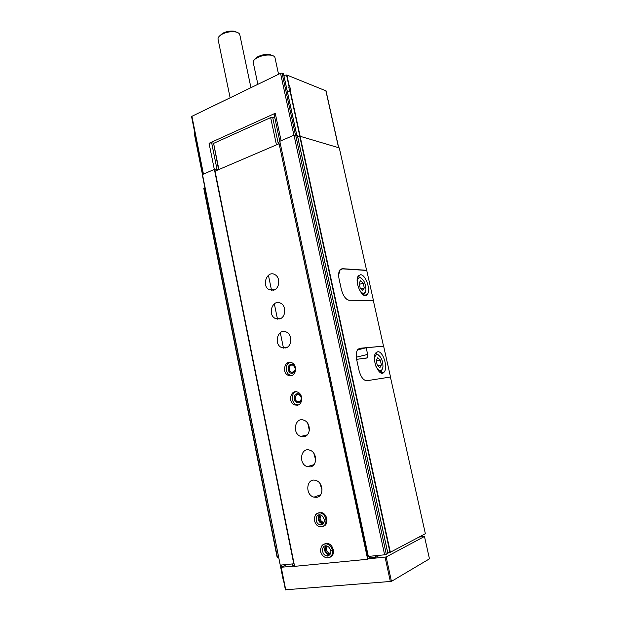 <?xml version="1.0" encoding="UTF-8"?>
<svg xmlns="http://www.w3.org/2000/svg" width="621" height="621" viewBox="0 0 621 621"><rect width="100%" height="100%" fill="white"/><g stroke="black" fill="none" stroke-linecap="round" stroke-linejoin="round"><path stroke-width="0.93" d="M283.844 75.335L286.871 75.04L289.363 86.513C290.612 88.376 290.939 89.882 290.349 91.054L287.919 91.365M289.58 90.813L288.757 87.002L289.363 86.513M340.533 269.266L342.381 268.683L339.912 269.918C338.561 271.959 338.298 275.041 339.113 279.163L341.333 289.324C343.134 295.953 345.788 299.601 349.305 300.277C347.581 300.145 345.889 298.841 344.197 296.38M342.381 268.683L366.592 270.282L339.291 147.907L300.114 136.278L297.684 136.729M387.768 552.822L390.345 552.255L425.362 533.703L390.407 377.017L366.933 380.712C363.487 380.564 360.848 377.11 359.016 370.357L356.741 359.924C355.833 355.251 356.175 351.765 357.774 349.483L359.831 348.28L383.514 346.138L373.306 300.393L349.305 300.277M281.103 140.719L275.25 113.286L274.109 114.427L279.83 141.27M191.547 116.5L280.552 73.317L282.066 73.131L283.471 73.79M213.865 143.257L211.637 142.714L209.06 143.296L214.315 169.432M209.06 143.296L275.25 113.286M286.871 75.04L325.893 90.821M194.202 133.111L194.761 132.646M202.485 174.517L280.242 565.133L202.361 175.013L202.485 174.517L214.392 169.401L216.644 168.896L218.468 169.704M203.967 188.582L204.93 187.93M277.346 557.642L278.511 557.658M280.242 565.133L293.764 563.79L214.392 169.401M216.939 170.356L216.644 168.896M367.655 559.265L368.036 559.063L279.108 143.73L367.655 559.265L294.602 566.344L215.052 171.163L279.108 143.73L278.79 142.201L279.799 141.285L294.012 135.176L295.643 134.951L297.389 135.557M367.446 556.331L368.338 556.416L279.799 141.285M368.338 556.416L384.624 554.801L294.012 135.176M384.624 554.801L386.324 554.382L295.643 134.951M386.324 554.382L387.869 553.505M211.637 142.714L216.931 168.959M218.095 39.511L218.002 39.076C217.917 37.392 219.283 35.77 222.093 34.202C226.238 32.152 230.507 31.36 234.909 31.818C237.936 32.292 239.59 33.355 239.861 35.001L250.923 87.615M219.461 36.049L222.691 33.27C226.308 31.477 230.034 30.786 233.884 31.182L237.222 32.377M357.448 349.949L366.188 347.752L383.631 346.169L390.516 377.017M377.7 351.765L375.891 352.821C370.822 358.301 379.478 378.492 384.112 372.103C388.327 367.733 382.963 350.718 377.7 351.765M366.188 347.752L367.655 354.412L367.314 357.859L356.625 359.365M375.884 366.235C379.159 371.995 381.519 372.274 382.963 367.073C382.986 360.793 381.224 356.656 377.677 354.669L377.017 354.622C375.2 355.049 374.385 357.153 374.572 360.917M381.379 364.923L380.293 360.017L377.715 357.797L376.217 360.498L377.312 365.451L379.905 367.648L381.379 364.923L377.715 365.785M378.569 355.049L376.52 353.784L375.255 353.854M379.788 372.22L381.325 371.335L382.187 369.658M376.326 360.972L380.293 360.017M338.639 274.909L339.959 270.143L342.52 268.862L366.739 270.445L373.415 300.401M360.607 274.738L358.402 275.84C353.66 281.367 363.013 300.875 367.29 294.486C371.063 290.294 365.746 274.567 360.607 274.738M359.132 289.378C362.493 294.517 364.76 294.657 365.932 289.805C365.738 283.502 363.805 279.442 360.133 277.626L359.932 277.603C357.983 277.773 357.137 279.784 357.417 283.642M364.286 287.958L363.223 283.176L360.622 280.7L359.062 283.013L360.133 287.834L362.749 290.302L364.286 287.958L361.228 288.866M361.049 277.936L358.946 276.819L357.797 276.95M363.122 294.773L364.511 293.873L365.303 292.165M359.357 284.333L363.223 283.176M287.057 564.458L280.933 567.299L294.54 566.026M292.46 563.922L292.763 565.436L294.385 565.281M367.942 558.652L369.285 557.961L375.744 557.324L379.61 555.298M367.997 558.892L386.169 556.967L424.477 536.466L419.012 537.064M285.559 589.787L391.44 581.38L429.46 558.838L424.477 536.466M375.402 555.717L375.744 557.324M278.379 285.062L278.565 279.745M284.418 313.76L284.333 307.768M290.543 342.629L290.131 336.155M309.328 430.392L307.775 423.429M315.693 460.068L313.784 453.221M322.082 489.961L319.885 483.371M273.667 290.178L269.188 289.728C261.092 285.73 267.185 269.817 275.002 274.692C280.638 277.509 279.667 288.664 273.667 290.178M279.621 318.93L275.336 318.503C267.03 314.668 272.697 298.546 280.739 303.265C286.623 306.021 285.8 317.517 279.621 318.93M285.629 347.954L281.561 347.55C273.054 343.918 278.239 327.57 286.506 332.103C292.662 334.781 291.994 346.65 285.629 347.954M291.358 375.635L288.268 375.34C281.29 372.584 285.031 359.272 291.839 362.742C297.009 364.799 296.644 374.673 291.358 375.635M297.482 405.21L294.602 404.946C287.469 402.377 290.744 388.87 297.723 392.154C303.133 394.11 302.939 404.341 297.482 405.21M304.003 436.71L300.735 436.431C291.66 433.528 295.091 416.412 304.011 420.262C311.043 422.559 311.036 435.779 304.003 436.71M310.244 466.876L307.294 466.643C298.049 464.034 300.797 446.646 309.91 450.217C317.253 452.336 317.533 466.076 310.244 466.876M316.555 497.336L313.947 497.149C304.554 494.867 306.549 477.2 315.848 480.46C323.502 482.37 324.108 496.684 316.555 497.336M317.921 513.148L321.662 512.651C327.655 513.885 328.99 524.947 323.3 526.243M324.015 544.198L327.756 543.522C333.795 544.508 335.674 555.624 330.046 557.2M368.944 556.354L369.285 557.961M218.592 169.649L213.608 143.373L270.663 117.61L272.673 117.346L278.355 144.056M270.663 117.61L276.454 144.872M272.673 117.346L274.878 118.044M213.608 143.373L218.895 169.517M330.108 554.312C325.621 552.993 324.387 550.183 326.421 545.875M330.551 553.249L329.588 553.218C326.359 551.502 325.66 549.174 327.492 546.224M323.51 523.41C319.054 521.912 317.968 519.071 320.234 514.902M324.007 522.377L323.013 522.315C319.854 520.452 319.279 518.116 321.298 515.298M298.15 405.001L296.326 404.636C291.156 402.843 290.853 393.24 295.922 391.75M298.74 402.672C294.106 403.743 292.266 394.824 296.9 393.807C301.534 392.689 303.413 401.686 298.74 402.672M299.012 401.795L297.428 401.647C293.554 400.242 295.34 392.914 299.136 394.684C302.062 397.347 302.023 399.714 299.012 401.795M291.699 375.542L290.007 375.123C284.892 373.174 285.016 363.533 290.17 362.299M292.631 373.221C288.043 374.385 286.219 365.552 290.814 364.434C295.402 363.215 297.257 372.126 292.631 373.221M292.91 372.367L291.21 372.204C287.422 370.698 289.456 363.479 293.159 365.35C295.93 367.981 295.852 370.318 292.91 372.367M253.29 62.721L253.213 62.333C253.127 60.897 254.315 59.445 256.76 57.986C261.262 55.626 265.912 54.679 270.709 55.137C273.364 55.556 274.8 56.464 275.025 57.869L278.557 74.279M254.532 59.624L257.412 56.953C261.34 54.889 265.408 54.066 269.599 54.462L272.635 55.587M333.322 549.717L332.406 550.144C331.513 546.829 329.658 544.757 326.832 543.934C324.767 543.546 323.099 544.19 321.833 545.859M333.353 549.895L330.605 550.555C331.754 552.077 328.944 557.324 326.568 555.779L330.007 554.475M330.745 550.392L332.406 550.144M326.848 518.613L325.932 518.985C325.109 515.865 323.378 513.877 320.739 513.016C318.666 512.535 316.958 513.117 315.615 514.755M326.887 518.783L324.146 519.412C325.288 521.787 322.089 526.158 319.916 524.683L323.448 523.495M324.286 519.272L325.932 518.985M290.015 91.015L299.834 136.286M286.553 75.056L289.06 86.591M290.349 91.054L300.16 136.286M390.345 552.255L300.114 136.278M280.552 73.317L293.919 135.215M191.889 116.111L203.447 174.105M325.815 90.487L338.577 147.697M194.536 132.754L202.819 174.377M282.066 73.131L295.441 134.974M283.448 73.674L296.776 135.285M277.517 557.759L204.045 188.303M308.016 466.837L307.938 466.449M301.798 436.726L301.69 436.206M289.176 375.643L289.091 375.239M283.486 348.109L280.288 332.631M277.494 319.132L274.327 303.801M271.563 290.434L268.427 275.243M387.877 553.559L297.374 135.463M389.957 552.356L299.741 136.317M359.031 348.49L359.831 348.28M356.314 357.207L367.655 354.412M386.169 556.967L391.44 581.38M385.098 557.231L390.376 581.66M280.537 565.102L280.964 567.245M281.243 567.322L285.745 589.942M327.756 543.522L326.832 543.934C324.767 543.6 322.967 544.446 321.422 546.48C320.405 549.717 320.281 551.813 321.057 552.768C322.159 555.539 323.999 557.216 326.568 557.79C330.884 557.953 332.84 555.461 332.445 550.322M325.319 543.585L324.799 543.965M330.574 556.82L331.071 556.695M325.722 545.851C323.572 549.725 324.55 552.706 328.641 554.801L329.72 554.863M330.597 550.517C329.751 547.893 328.478 546.371 326.762 545.929C321.29 544.493 321.096 554.887 326.568 555.779L328.641 554.801C325 552.806 323.914 549.95 325.381 546.239M321.662 512.651L320.739 513.016C317.494 512.278 315.321 514.11 314.203 518.512C314.684 523.239 316.555 525.956 319.823 526.662C324.278 526.957 326.328 524.458 325.971 519.156M319.248 512.604L318.713 512.946M323.836 525.894L324.333 525.793M319.536 514.856C317.184 518.574 318.006 521.562 322.004 523.821L323.083 523.93M324.131 519.366C323.401 516.959 322.214 515.5 320.568 514.972C315.181 513.326 314.498 523.557 319.916 524.683L322.004 523.821C318.332 521.135 317.37 518.287 319.116 515.283M325.971 90.643L338.701 147.736M194.194 133.08L202.462 174.61M191.54 116.461L203.051 174.276M283.494 73.728L296.822 135.3M277.222 557.743L203.812 188.489M387.915 553.521L297.42 135.502M289.712 90.658L288.245 91.341M230.096 97.668L218.002 39.076M222.691 33.27L222.093 34.202M233.884 31.182L234.909 31.818M377.677 354.669L376.52 353.784M380.844 372.856L384.112 372.103M365.008 358.426L367.314 357.859M360.133 277.626L358.946 276.819M364.24 295.363L367.29 294.486M280.257 565.126L283.37 580.79M281.546 565.001L281.903 566.802M280.933 567.299L285.435 589.903M329.588 553.218L330.667 552.713M323.013 522.315L324.154 521.85M313.947 497.149L320.591 494.79M307.294 466.643L313.923 464.687M300.735 436.431L307.271 434.879M294.602 404.946L296.326 404.636M297.428 401.647L300.23 401.158M288.268 375.34L290.007 375.123M291.21 372.204L293.919 371.878M281.561 347.55L287.484 347.1M275.336 318.503L280.971 318.348M269.188 289.728L274.505 289.844M257.855 84.27L253.213 62.333M257.412 56.953L256.76 57.986M269.599 54.462L270.709 55.137"/></g></svg>
